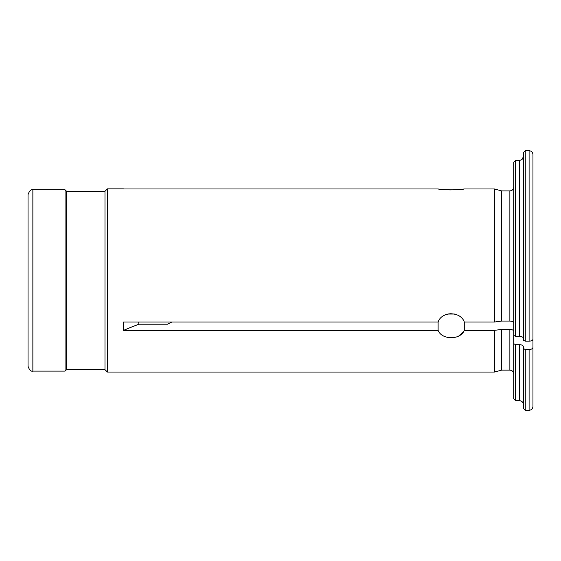 <?xml version="1.0" encoding="UTF-8"?>
<svg xmlns="http://www.w3.org/2000/svg" width="561" height="561" viewBox="0 0 561 561"><rect width="100%" height="100%" fill="white"/><g stroke="black" fill="none" stroke-linecap="round" stroke-linejoin="round"><path stroke-width="0.84" d="M494.479 330.359L501.66 329.398L501.66 370.134L494.479 372.062L494.479 330.359L464.291 330.359C460.623 340.148 441.78 340.141 438.113 330.359L123.56 330.359L123.56 322.028L438.113 322.028C441.689 311.117 460.658 311.117 464.291 322.028L494.479 322.028L494.479 188.98L501.66 190.901L509.872 190.901C512.207 190.677 513.49 189.394 513.715 187.051M460.511 189.443L464.291 188.98L494.479 188.98L501.66 190.901L509.872 190.901L509.872 321.067C512.207 321.18 513.49 321.825 513.715 322.996M464.291 188.98C460.623 190.116 441.78 190.116 438.113 188.98L439.656 189.183M123.56 188.98L438.113 188.98M123.413 188.854L107.389 188.854L107.389 372.062L104.984 369.657L104.984 191.259L107.389 188.854M494.479 372.062L107.389 372.062M509.872 321.067L501.66 321.067L494.479 322.028M532.144 348.746L532.95 347.568L532.95 406.437L532.95 347.568C532.719 348.739 531.442 349.377 529.1 349.489L525.257 349.489L523.336 348.528L523.336 346.607C523.104 345.436 521.821 344.791 519.486 344.678L515.636 344.678L513.715 343.718L513.715 335.387L515.636 336.348L519.486 336.348C521.821 336.467 523.104 337.105 523.336 338.276M523.336 152.641L525.257 150.713L523.336 152.641L523.336 340.197L525.257 341.165L529.1 341.165C531.442 341.046 532.726 340.408 532.95 339.237L532.95 154.563C532.719 152.22 531.442 150.944 529.1 150.713C531.442 150.944 532.726 152.227 532.95 154.563M447.797 314.041L454.585 314.041M532.95 315.135L532.95 341.677M532.95 347.568L532.95 339.237M531.001 349.237L531.618 349.026M525.257 341.165L525.257 150.713L529.1 150.713L529.1 341.165M525.257 349.489L525.257 410.287L529.1 410.287L529.1 349.489M525.257 410.287L523.336 408.366L523.336 348.528M522.417 158.98L523.336 156.491C523.104 158.826 521.821 160.109 519.486 160.341L515.636 160.341L515.636 336.348M515.636 344.678L515.636 400.673L519.486 400.673L519.486 344.678M515.636 160.341L513.715 162.262L515.636 160.341L519.486 160.341L519.486 336.348M513.715 335.387L513.715 162.262M515.636 400.673L513.715 398.745L513.715 343.718M512.81 330.078L513.196 330.359M513.715 331.32C513.49 330.149 512.207 329.51 509.872 329.398L501.66 329.398M510.924 190.754L511.436 190.572M501.66 321.067L501.66 190.901M438.113 330.359L438.113 322.028M458.737 336.046L463.772 331.39M441.907 189.443L444.677 189.688M447.839 189.856L451.198 189.92M454.564 189.856L457.727 189.688M451.205 313.648L447.825 314.041M167.501 324.216L171.869 322.028L167.501 324.216L138.855 324.216L138.7 322.028M32.861 371.094C30.96 371.648 29.361 370.05 28.05 366.291L28.05 194.625C29.361 190.866 30.96 189.26 32.861 189.814L65.076 189.814L65.076 371.094L32.861 371.094L32.861 189.814M65.076 189.814L66.521 191.259L66.521 369.657L104.984 369.657M123.56 330.359A360.646 180.319 180 0 1 138.855 324.216M464.291 330.359L464.291 322.028M501.66 370.134L509.872 370.134L509.872 329.398M529.1 410.287C531.421 410.077 532.698 408.801 532.95 406.437M519.486 400.673C521.8 400.877 523.083 402.16 523.336 404.516M509.872 370.134C512.186 370.344 513.469 371.627 513.715 373.984M66.521 191.259L104.984 191.259M66.521 369.657L65.076 371.094"/></g></svg>
